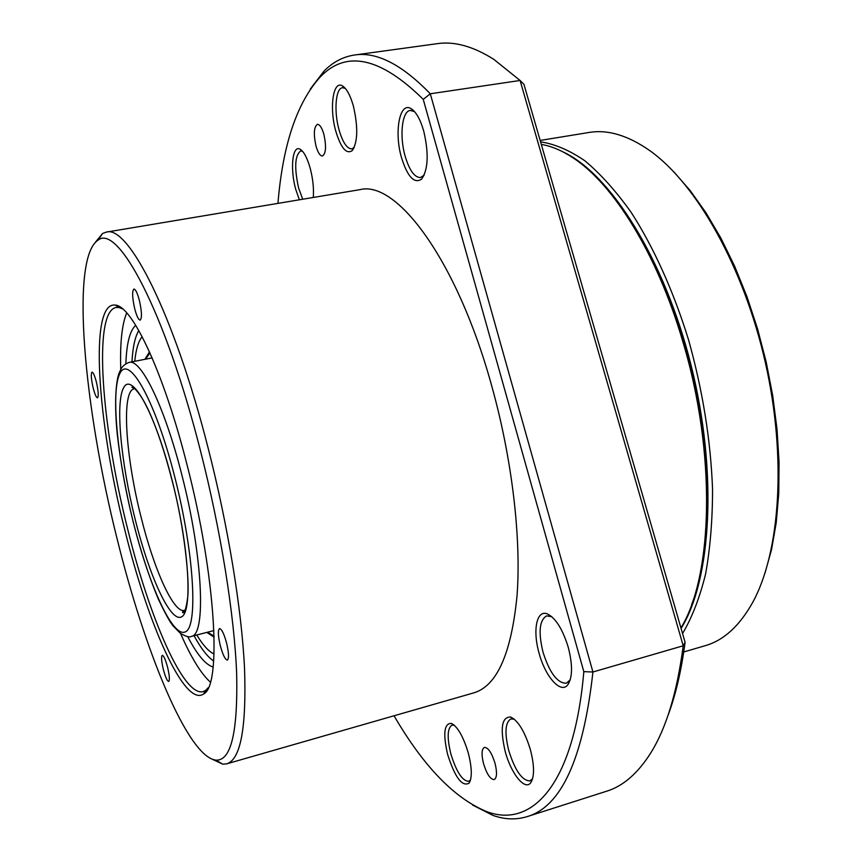 <?xml version="1.0" encoding="UTF-8"?>
<svg xmlns="http://www.w3.org/2000/svg" width="862" height="862" viewBox="0 0 862 862"><rect width="100%" height="100%" fill="white"/><g stroke="black" fill="none" stroke-linecap="round" stroke-linejoin="round"><path stroke-width="1.29" d="M323.875 134.321C326.45 146.303 325.976 153.533 322.463 156.022C320.071 155.968 317.916 152.639 315.988 146.012C313.412 134.116 313.897 126.897 317.421 124.343C319.78 124.376 321.935 127.705 323.875 134.321M495.025 763.258C497.234 772.46 496.954 777.912 494.185 779.604C490.338 779.442 486.793 774.13 483.539 763.667C481.33 754.519 481.621 749.078 484.401 747.365C488.194 747.483 491.728 752.774 495.025 763.258M468.368 753.313C471.999 767.827 472.236 777.772 469.09 783.149C462.14 787.049 454.985 777.481 447.626 754.444C442.874 733.616 444.135 723.272 451.408 723.401C457.787 726.806 463.433 736.773 468.368 753.313M454.296 725.244L452.054 725.104C447.356 728.078 446.936 737.613 450.804 753.7C456.321 771.749 462.291 780.961 468.702 781.338L470.512 779.981L469.09 783.149M530.464 749.94C534.397 765.413 534.537 776.263 530.906 782.491C525.206 791.391 510.972 773.656 505.164 751.308C499.885 728.024 501.77 716.613 510.843 717.076C518.439 721.009 524.98 731.957 530.464 749.94M514.355 719.253L510.897 718.897C505.186 722.334 504.464 732.862 508.731 750.49C515.034 770.531 522.092 780.67 529.914 780.918L532.608 778.666M568.263 647.34C572.659 664.548 572.594 676.907 568.08 684.406C561.216 694.74 545.377 677.101 539.095 653.213C532.436 630.273 536.67 609.132 547.542 614.003C555.818 618.259 562.724 629.368 568.263 647.34M551.777 616.696L546.67 615.899C539.407 620.047 538.19 632.148 543.017 652.2C549.644 672.92 557.402 683.275 566.312 683.243L570.224 679.859M423.673 130.873C428.91 153.296 428.242 169.351 421.69 179.048C414.363 184.134 407.64 177.033 401.53 157.735C393.999 132.403 399.505 101.414 410.948 108.59C415.98 111.683 420.225 119.118 423.673 130.873M414.482 111.564L410.29 110.433C401.929 111.09 399.311 136.25 405.151 156.227C409.439 170.45 414.557 177.55 420.527 177.529L424.158 175.169M353.345 105.907C358.204 127.145 357.838 142.058 352.213 150.645C346.416 154.513 340.953 148.059 335.824 131.272C329.176 108.407 332.98 79.961 342.386 85.888C346.599 88.484 350.252 95.165 353.345 105.907M345.285 88.366L342.516 87.719C335.555 88.139 333.788 111.532 339.057 129.871C342.753 142.478 347.009 148.824 351.804 148.889L354.239 147.477M299.373 199.79L295.731 189.338C289.955 169.017 292.38 144.59 300.062 149.212C303.866 151.496 307.249 157.875 310.223 168.359C312.938 178.865 313.951 188.562 313.283 197.463M302.53 151.27L300.687 150.958C294.847 155.3 294.168 167.681 298.629 188.11L302.724 199.23M226.728 763.84L473.906 692.832C496.986 685.904 511.371 653.482 517.049 595.577C521.348 538.222 512.136 459.004 491.717 385.896C457.216 260.41 396.682 179.921 359.896 189.662L106.252 232.126C127.953 224.562 173.844 313.24 208.022 447.658C228.118 525.939 241.705 609.52 244.539 668.503C246.543 727.84 240.606 759.616 226.728 763.84L222.795 764.185L212.418 759.303M95.294 242.384L102.546 233.505L106.252 232.126M200.361 450.352C164.976 310.794 117.814 223.56 98.085 240.153C70.091 257.878 84.013 407.651 117.06 538.599C144.784 651.575 187.927 757.138 215.899 760.112C230.962 761.124 237.88 732.495 236.673 674.256C234.518 616.147 220.909 530.561 200.361 450.352M186.968 464.543C215.996 576.376 221.868 686.033 203.604 693.975C184.63 707.551 147.952 624.519 124.904 530.292C97.266 421.906 88.754 300.536 115.508 305.137C132.209 306.064 163.726 372.459 186.968 464.543M122.598 308.887L118.881 307.475L116.068 307.465C92.719 311.71 101.576 426.518 127.738 529.343C149.546 618.14 183.584 697.002 203.109 691.626L205.641 690.397L208.399 687.531M180.535 633.441C191.052 657.469 200.997 673.707 210.371 682.122M213.151 667.026C205.619 664.839 197.139 654.711 187.7 636.619M93.182 387.986C94.831 394.3 96.275 397.587 97.503 397.835C98.774 396.326 98.397 391.036 96.35 381.952C94.691 375.627 93.247 372.352 92.029 372.115C90.758 373.655 91.146 378.946 93.182 387.986M134.752 308.919C136.702 316.16 138.502 319.899 140.172 320.125C142.122 318.121 141.842 311.484 139.332 300.213C137.37 292.961 135.571 289.244 133.922 289.05C131.983 291.097 132.252 297.724 134.752 308.919M220.284 645.627C222.816 654.861 225.176 659.678 227.342 660.087C229.12 658.557 228.861 652.868 226.587 643.02C224.023 633.764 221.685 628.958 219.541 628.592C217.763 630.165 218.021 635.844 220.284 645.627M163.317 669.289C165.364 676.993 167.153 681.055 168.683 681.465C169.868 680.28 169.512 675.614 167.648 667.49C165.569 659.764 163.791 655.713 162.282 655.325C161.097 656.542 161.442 661.197 163.317 669.289M680.937 627.956C713.079 575.644 716.473 452.841 682.715 341.212C657.135 253.654 613.087 183.574 572.767 157.671C561.862 150.505 551.378 146.087 541.304 144.407M594.489 175.579C630.736 210.77 660.551 266.056 683.932 341.417C713.165 438.596 714.781 546.422 691.658 604.413M125.863 363.732C126.595 343.345 129.882 330.545 135.722 325.33M126.714 312.906C121.887 324.543 119.904 343.475 120.777 369.701M685.085 642.319L683.21 645.778L520.088 80.468L523.945 84.325L685.085 642.319C681.336 670.895 675.592 695.408 667.845 715.848M527.091 816.637L606.686 791.197C623.194 786.112 637.923 773.3 650.864 752.763C666.358 727.884 677.133 692.218 683.21 645.778L592.927 671.994C583.283 758.517 561.334 806.724 527.091 816.637C516.079 820.01 504.658 819.579 492.816 815.355L472.527 805.011M310.298 89.023L324.144 70.953C333.012 62.032 343.13 56.72 354.519 55.017L437.303 43.66C454.393 41.139 473.206 46.354 493.732 59.295L520.088 80.468L430.3 93.786L592.927 671.994L583.822 671.649L423.242 99.367C380.519 57.258 346.201 49.77 320.287 76.912C296.862 102.761 282.747 144.913 277.941 203.378M354.519 55.017C376.575 51.526 401.832 64.445 430.3 93.786L423.242 99.367M394.042 715.772C423.576 766.458 454.489 798.406 486.761 811.627C531.649 828.597 574.06 785.368 583.822 671.649M214.099 636.134L207.537 632.212M144.935 359.303L149.471 351.847M214.045 653.956C208.798 651.618 203.033 645.304 196.762 634.992M138.804 330.545C135.054 336.762 132.77 347.192 131.972 361.846M194.025 635.693C201.061 648.58 207.613 657.006 213.679 660.992M134.741 361.307C135.959 349.304 138.437 341.115 142.176 336.74M214.121 637.18L206.815 632.396M145.667 359.163L149.902 352.795M674.062 172.098L690.333 190.771L706.064 212.914L720.955 238.214L734.683 266.304L746.977 296.69L757.558 328.831L766.21 362.094L772.74 395.841L777.039 429.395L779.054 462.118L778.763 493.376L776.242 522.631L771.587 549.385L764.96 573.252M683.738 651.963L705.181 645.703C723.606 640.455 739.391 626.114 752.548 602.667C780.099 552.811 786.931 457.754 765.294 362.299C743.669 266.854 696.539 184.015 650.185 150.904C628.215 135.42 607.775 129.289 588.897 132.489L540.151 140.441M540.571 141.864C554.729 143.965 569.513 150.29 584.932 160.828C600.512 173.855 615.91 191.019 631.124 212.311C653.482 246.952 673.373 290.817 688.522 339.757C702.681 390.367 710.687 440.137 712.551 489.088C712.54 520.195 710.202 548.566 705.547 574.189C699.675 597.819 692.014 617.601 682.553 633.559M681.077 628.43C711.419 579.986 717.874 472.139 691.13 365.466C664.494 258.74 610.048 173.445 562.908 151.863M129.128 362.406C140.883 358.398 164.761 406.929 181.85 474.951C202.979 556.389 206.298 635.887 191.213 636.425C189.543 637.568 185.944 636.544 180.427 633.365L172.809 625.596C169.426 621.146 164.577 612.246 158.252 598.896C149.137 577.141 140.754 551.378 133.104 521.618C125.615 490.693 120.314 461.342 117.189 433.564C113.665 397.156 116.779 376.36 120.023 371.156C121.542 366.953 124.581 364.044 129.128 362.406L152.132 357.902M174.867 477.365C155.613 401.239 129.343 354.594 120.13 372.977C110.584 390.206 117.21 458.056 133.136 521.564C148.932 585.158 172.594 637.902 185.287 631.9C198.271 627.159 194.284 553.382 174.867 477.365M134.838 388.708L134.278 388.784C121.1 390.658 125.529 456.364 141.142 517.394C154.05 569.696 173.682 613.615 184.49 610.404L185.039 610.221M135.194 519.398C120.928 462.592 115.142 402.134 123.772 387.458C132.112 371.781 155.268 413.555 172.12 480.274C189.123 546.885 192.829 611.998 181.505 616.88C170.439 622.827 149.32 576.279 135.194 519.398M532.382 779L530.906 782.491M569.653 680.721L568.08 684.406M423.695 175.708L421.69 179.048M354.12 147.585L352.213 150.645M98.085 240.153L102.546 233.505M205.641 690.397L203.604 693.975M206.675 690.667L205.275 691.044M119.689 306.797L118.266 307.055M118.881 307.475L115.508 305.137M215.899 760.112L222.795 764.185M486.761 811.627L492.816 815.355M320.287 76.912L324.144 70.953M302.39 151.119L300.062 149.212M345.145 88.28L342.386 85.888M413.879 111.198L410.948 108.59M550.84 616.265L547.542 614.003M513.989 719.102L510.843 717.076M454.263 725.211L451.408 723.401M134.806 388.676L131.886 387.232L134.483 388.417C139.461 393.331 144.288 400.949 148.954 411.239C157.132 429.254 164.836 452.291 172.055 480.349C184.242 526.262 189.92 580.772 187.625 597.754C185.632 613.13 183.326 612.634 183.003 612.828C182.119 612.332 182.625 611.524 184.49 610.404L185.018 610.274M213.916 630.575L191.213 636.425"/></g></svg>
